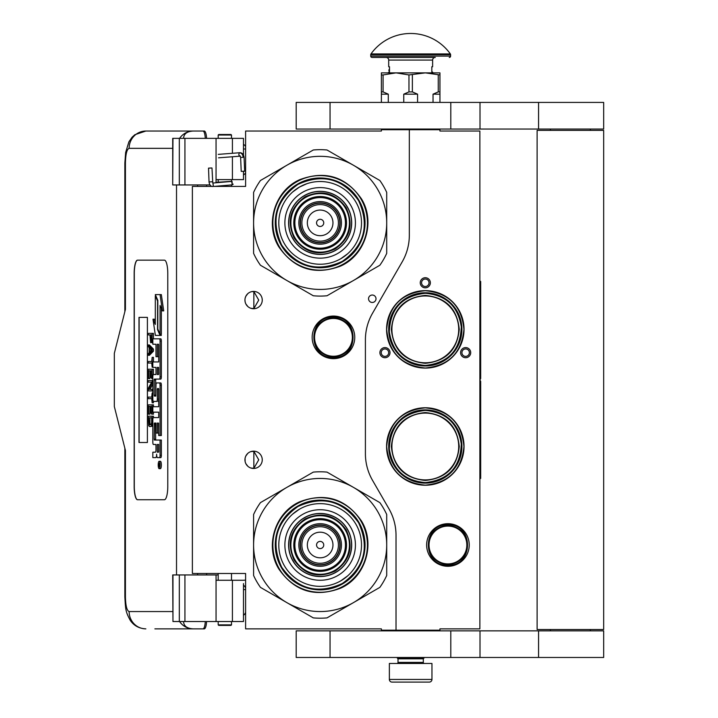 <?xml version="1.0" encoding="UTF-8"?>
<svg xmlns="http://www.w3.org/2000/svg" width="718" height="718" viewBox="0 0 718 718"><rect width="100%" height="100%" fill="white"/><g stroke="black" fill="none" stroke-linecap="round" stroke-linejoin="round"><path stroke-width="1.08" d="M425.307 363.308C404.692 361.298 393.374 349.98 391.364 329.365C393.374 308.749 404.692 297.431 425.307 295.421C445.923 297.431 457.24 308.749 459.251 329.365C457.24 349.98 445.923 361.298 425.307 363.308M425.307 362.778A33.414 33.414 90 0 1 391.893 329.365A33.414 33.414 90 0 1 425.307 295.96A33.414 33.414 -90 0 1 458.712 329.365A33.414 33.414 -90 0 1 425.307 362.778M425.307 480.441C404.692 478.43 393.374 467.113 391.364 446.497C393.374 425.882 404.692 414.573 425.307 412.554C445.923 414.573 457.24 425.882 459.251 446.497C457.24 467.113 445.923 478.43 425.307 480.441M425.307 479.911A33.414 33.414 90 0 1 391.893 446.497A33.414 33.414 90 0 1 425.307 413.092A33.414 33.414 -90 0 1 458.712 446.497A33.414 33.414 -90 0 1 425.307 479.911M409.332 129.707L381.384 129.707L381.384 131.035L245.61 131.035L245.61 186.411L192.37 186.411L192.37 573.485L245.61 573.485L245.61 628.86L381.384 628.86L381.384 630.189L396.022 630.189L396.022 535.305A53.24 53.24 0 0 0 388.887 508.685L372.543 480.369A53.24 53.24 0 0 1 365.408 453.749L365.408 339.847A53.24 53.24 0 0 1 372.543 313.227L402.197 261.855A53.24 53.24 0 0 0 409.332 235.235L409.332 129.707L439.946 129.707L439.946 131.035L479.875 131.035L479.875 628.86L439.946 628.86L439.946 630.189L396.022 630.189M372.283 302.475A3.725 3.725 0 0 0 376.008 298.751A3.725 3.725 0 0 0 372.283 295.026A3.725 3.725 0 0 0 368.549 298.751A3.725 3.725 0 0 0 372.283 302.475M262.249 459.807A8.652 8.652 0 0 0 253.598 451.155A8.652 8.652 0 0 0 244.946 459.807A8.652 8.652 0 0 0 253.598 468.459A8.652 8.652 0 0 0 262.249 459.807M262.249 300.079A8.652 8.652 0 0 0 253.598 291.427A8.652 8.652 0 0 0 244.946 300.079A8.652 8.652 0 0 0 253.598 308.731A8.652 8.652 0 0 0 262.249 300.079M333.457 316.055A21.298 21.298 0 0 1 354.755 337.352A21.298 21.298 0 0 1 333.457 358.65A21.298 21.298 0 0 1 312.159 337.352A21.298 21.298 0 0 1 333.457 316.055M250.86 468.019L253.849 468.307L253.849 451.317L250.86 451.604M246.328 455.122L245.664 456.352M245.152 461.674L245.071 458.317M245.179 457.806L245.744 456.172M246.759 454.512L247.863 453.336M248.634 452.726L249.119 452.412M252.135 451.281L253.014 451.182M253.849 451.164L253.346 451.164M247.755 453.435L245.834 455.984M245.7 456.271L245.251 457.537M245.206 461.934L245.691 463.334M245.861 463.693L247.854 466.278M252.18 468.342L252.924 468.441M253.346 468.459L253.849 468.459M245.484 462.814L245.251 462.096M245.655 463.245L246.319 464.492M249.173 467.247L249.649 467.508M246.328 295.394L245.583 296.821M244.946 300.079L245.152 301.946M245.179 298.078L245.744 296.444M246.759 294.784L247.863 293.599M248.634 292.998L249.119 292.684M252.135 291.553L253.014 291.445M253.849 291.436L253.346 291.436M247.755 293.698L245.834 296.256M245.7 296.543L245.251 297.808M245.206 302.206L245.691 303.606M245.861 303.965L247.854 306.55M252.18 308.614L252.924 308.704M253.346 308.731L253.849 308.731M245.484 303.086L245.251 302.368M245.655 303.517L246.319 304.764M249.173 307.519L249.649 307.78M250.86 308.291L253.849 308.578L258.74 300.079L253.849 291.589L251.83 291.616M253.849 308.578L253.849 291.589M470.03 355.186A5.062 5.062 0 0 1 463.119 357.043A5.062 5.062 0 0 1 461.27 350.133A5.062 5.062 0 0 1 468.181 348.275A5.062 5.062 0 0 1 470.03 355.186M380.576 355.186A5.062 5.062 0 0 1 382.434 348.275A5.062 5.062 0 0 1 389.335 350.133A5.062 5.062 0 0 1 387.487 357.043A5.062 5.062 0 0 1 380.576 355.186M425.307 277.722A5.062 5.062 0 0 1 430.36 282.775A5.062 5.062 0 0 1 425.307 287.837A5.062 5.062 0 0 1 420.245 282.775A5.062 5.062 0 0 1 425.307 277.722M425.307 485.233A38.736 38.736 0 0 0 464.043 446.497A38.736 38.736 0 0 0 425.307 407.761A38.736 38.736 0 0 0 386.571 446.497A38.736 38.736 0 0 0 425.307 485.233M425.307 368.101A38.736 38.736 0 0 0 464.043 329.365A38.736 38.736 0 0 0 425.307 290.628A38.736 38.736 0 0 0 386.571 329.365A38.736 38.736 0 0 0 425.307 368.101M447.933 523.7A21.298 21.298 0 0 1 469.231 544.998A21.298 21.298 0 0 1 447.933 566.296A21.298 21.298 0 0 1 426.636 544.998A21.298 21.298 0 0 1 447.933 523.7M414.142 481.365L408.434 478.987M405.302 477.156L406.81 478.089M410.229 479.857L411.234 480.288M421.726 482.927L416.557 482.047M416.018 481.904L414.959 481.607M436.445 294.497L442.18 296.884M445.645 298.93L443.796 297.773M440.385 296.013L439.38 295.574M428.888 292.935L434.166 293.85M434.596 293.958L435.934 294.335M253.849 468.307L258.74 459.807L253.849 451.317M462.428 350.797A3.725 3.725 0 0 0 463.792 355.886A3.725 3.725 0 0 0 468.881 354.521A3.725 3.725 0 0 0 467.517 349.433A3.725 3.725 0 0 0 462.428 350.797M388.187 350.797A3.725 3.725 0 0 0 383.098 349.433A3.725 3.725 0 0 0 381.734 354.521A3.725 3.725 0 0 0 386.822 355.886A3.725 3.725 0 0 0 388.187 350.797M425.307 286.509A3.725 3.725 0 0 0 429.032 282.775A3.725 3.725 0 0 0 425.307 279.051A3.725 3.725 0 0 0 421.583 282.775A3.725 3.725 0 0 0 425.307 286.509M425.307 409.897A36.609 36.609 0 0 0 388.698 446.497A36.609 36.609 0 0 0 425.307 483.106A36.609 36.609 0 0 0 461.907 446.497A36.609 36.609 0 0 0 425.307 409.897L417.84 410.669M425.307 292.764A36.609 36.609 0 0 1 461.907 329.365A36.609 36.609 0 0 1 425.307 365.974A36.609 36.609 0 0 1 388.698 329.365A36.609 36.609 0 0 1 425.307 292.764L417.84 293.527M333.457 356.783A19.431 19.431 0 0 1 314.026 337.352A19.431 19.431 0 0 1 333.457 317.921A19.431 19.431 0 0 1 352.897 337.352A19.431 19.431 0 0 1 333.457 356.783M333.457 356.254A18.901 18.901 0 0 0 352.358 337.352A18.901 18.901 0 0 0 333.457 318.451A18.901 18.901 0 0 0 314.556 337.352A18.901 18.901 0 0 0 333.457 356.254M447.933 563.899A18.901 18.901 0 0 0 466.835 544.998A18.901 18.901 0 0 0 447.933 526.097A18.901 18.901 0 0 0 429.032 544.998A18.901 18.901 0 0 0 447.933 563.899M425.307 410.427C402.242 412.94 390.251 425.783 389.318 448.965C392.54 469.563 404.53 480.764 425.307 482.568C448.364 480.064 460.364 467.221 461.297 444.038C458.075 423.44 446.075 412.231 425.307 410.427M425.307 365.435C448.364 362.931 460.364 350.088 461.297 326.905C458.075 306.308 446.075 295.098 425.307 293.294C402.242 295.798 390.251 308.65 389.318 331.824C392.54 352.43 404.53 363.631 425.307 365.435M447.933 564.429A19.431 19.431 0 0 0 467.364 544.998A19.431 19.431 0 0 0 447.933 525.567A19.431 19.431 0 0 0 428.502 544.998A19.431 19.431 0 0 0 447.933 564.429M425.307 407.86C448.768 410.157 461.647 423.037 463.945 446.497C461.647 469.967 448.768 482.846 425.307 485.135C401.838 482.846 388.959 469.967 386.67 446.497C388.959 423.037 401.838 410.157 425.307 407.86M432.774 482.334L425.307 483.106M432.774 365.202L425.307 365.974M425.307 368.002C401.838 365.713 388.959 352.834 386.67 329.365C388.959 305.895 401.838 293.025 425.307 290.727C448.768 293.025 461.647 305.895 463.945 329.365C461.647 352.834 448.768 365.713 425.307 368.002M398.014 658.81L423.306 658.81L423.306 662.4L398.014 662.4L398.014 658.81L397.35 658.137L423.97 658.137L423.97 657.473M397.35 658.137L397.35 657.473M423.306 658.81L423.97 658.137M398.014 662.4A1.068 1.068 54.4 0 1 396.955 663.468M423.306 662.4A1.068 1.068 -54.4 0 0 424.374 663.468M398.813 682.1L392.028 682.1A2.666 2.666 43.8 0 1 389.362 679.434L389.362 663.468L431.958 663.468L431.958 679.434A2.666 2.666 -43.8 0 1 429.301 682.1L422.516 682.1M392.028 682.1L429.301 682.1M231.501 624.866L230.972 625.396L218.721 625.396L218.191 624.866L231.501 624.866L231.501 621.537M209.109 168.174L211.406 167.976L208.525 168.138L209.046 181.959L211.927 181.789M214.108 186.411L232.255 184.849L232.04 181.394L212.779 183.045L211.981 168.003L211.406 167.976M232.255 184.849L231.501 180.55M218.191 179.706L217.213 179.617M232.336 184.84L233.188 184.14M216.055 182.363L231.51 181.34L231.501 180.308M243.743 171.189L242.145 171.378L244.676 171.207L244.075 157.26L243.142 157.242A4.676 3.491 90 0 0 239.453 152.835L239.803 152.728C242.137 152.728 243.555 154.244 244.075 157.26M242.145 171.378L241.212 171.36L240.62 157.404L240.063 156.174L218.523 157.825M183.584 621.537C183.772 626.078 186.994 628.519 193.259 628.86L154.882 628.86M206.587 621.537A9.316 2.351 90 0 1 204.289 628.86L193.259 628.86A17.304 16.747 -90 0 1 179.581 621.537M206.64 574.947L206.64 573.485M206.64 186.411L206.64 184.948M172.706 611.556L129.123 611.556C126.871 610.686 125.641 605.804 125.426 596.909L125.426 450.491L114.333 406.567L114.333 353.328L125.426 309.395L125.426 162.977L124.86 162.977L125.65 152.449L128.899 141.823L132.085 137.219L134.849 134.715L145.862 131.035L204.289 131.035A9.316 2.351 90 0 1 206.587 138.359M205.303 621.537C204.971 626.105 204.199 628.546 203.006 628.86M172.966 138.359L172.706 184.948L172.706 138.359L184.93 138.359L184.93 184.948L210.006 184.948M184.93 184.948L172.966 184.948M172.966 574.947L172.966 621.537L172.706 574.947L218.191 574.947M184.93 574.947L184.93 621.537L243.483 621.537L243.483 583.581M184.93 621.537L172.966 621.537M203.006 131.035C204.199 131.349 204.971 133.79 205.303 138.359M184.93 138.359L243.483 138.359L243.483 154.962M183.584 138.359C183.79 133.817 187.012 131.385 193.259 131.035A17.304 16.747 90 0 0 179.581 138.359L180.496 138.359M181.062 138.359L183.494 138.359M137.524 260.149A13.31 3.366 -90 0 0 134.167 273.459L134.167 486.436A13.31 3.366 -90 0 0 137.524 499.746L164.413 499.746A13.31 3.366 -90 0 0 167.779 486.436L167.779 273.459A13.31 3.366 -90 0 0 164.413 260.149L137.524 260.149M243.483 171.324L243.483 179.617L216.055 179.617L216.055 182.767M216.055 138.359L216.055 179.617M216.055 621.537L216.055 580.27L243.483 580.27M216.055 574.947L216.055 580.27M137.65 260.149A13.31 3.366 -90 0 0 134.293 273.459L134.293 486.436A13.31 3.366 -90 0 0 137.65 499.746M159.145 468.648L160.428 468.648A3.671 0.924 -90 0 0 161.362 464.977A3.671 0.924 -90 0 0 160.428 461.297L159.145 461.297A3.671 0.924 -90 0 0 158.211 464.977A3.671 0.924 -90 0 0 159.145 468.648A3.671 0.924 -90 0 0 160.069 464.977A3.671 0.924 -90 0 0 159.145 461.297M154.128 457.626L155.77 457.626A3.41 0.862 -90 0 0 156.632 454.216A3.41 0.862 -90 0 0 157.484 457.626L160.778 457.626A2.289 0.574 -90 0 0 161.362 455.338L161.362 440.053L154.397 440.053L154.182 439.21L154.397 423.073L155.986 423.073L155.986 433.08L157.323 433.08L157.323 423.073L158.481 423.073L158.696 435.53L160.069 435.53L160.069 385.216A2.289 0.574 -90 0 0 159.495 382.927L156.56 382.927A2.289 0.574 -90 0 0 155.986 385.216L155.77 396.076L154.397 396.076L154.182 395.223L154.182 379.948L154.397 379.095L159.495 379.095A2.289 0.574 -90 0 0 160.069 376.806L160.069 341.104A2.289 0.574 -90 0 0 159.495 338.815L152.835 338.815L152.835 344.245L155.986 344.245L155.986 356.702L157.323 356.702L157.323 344.245L158.481 344.245L158.696 345.098L158.696 361.953L154.128 361.953M154.702 444.478L155.986 444.478L155.986 449.908A2.289 0.574 90 0 1 155.402 452.196L152.835 452.196L152.835 457.626L155.77 457.626M154.128 412.159L158.696 412.159L158.696 417.589L154.702 417.589M154.702 401.407L156.748 401.407A2.289 0.574 -90 0 0 157.323 399.109L157.323 389.371L157.538 388.519L158.481 388.519L158.696 389.371L158.696 406.729L154.128 406.729M158.66 388.869L158.615 389.371L157.323 389.371M158.041 401.407A2.289 0.574 -90 0 0 158.615 399.109L158.615 389.371M154.128 367.383L155.986 367.383L155.986 374.518L154.702 374.518M157.323 356.702L158.615 356.702L158.615 344.425M154.128 344.245L155.986 344.245M155.68 396.076L155.68 379.095L160.778 379.095A2.289 0.574 -90 0 0 161.362 376.806L161.362 341.104A2.289 0.574 -90 0 0 160.778 338.815L154.128 338.815M160.069 435.53L161.362 435.53L161.362 385.216A2.289 0.574 -90 0 0 160.778 382.927L157.852 382.927M157.323 433.08L158.615 433.08L158.615 423.252M155.68 440.053L155.465 423.925L155.986 423.073M160.069 334.211L160.069 305.491L162.421 310.876L163.713 310.876L161.335 294.595L155.303 294.595L157.816 300.348L157.816 329.059L160.069 334.211L161.362 334.211L161.362 308.444M155.303 321.52L154.289 319.205L152.997 319.205L155.366 335.405L160.069 335.405L157.556 329.661L157.556 300.95L155.303 295.798L155.303 324.464L152.997 319.205M160.069 335.405L161.362 335.405L160.832 334.211M149.416 334.911L149.936 334.911L150.618 342.648L152.835 342.486M153.455 338.815L153.455 333.358L148.132 333.358L148.132 334.911L149.936 334.911M148.132 355.293L149.416 355.293L153.455 351.165L153.455 349.101L149.416 344.972L148.132 344.972L148.132 346.525L149.156 347.557L149.156 352.717L148.132 353.75L148.132 355.293L152.162 351.165L152.162 349.101L148.132 344.972M149.416 363.039L151.731 363.039L152.162 367.167L152.162 357.358L151.731 361.495L149.416 361.495M153.455 361.953L153.455 357.358L152.162 357.358M153.455 374.518L153.455 369.231L148.132 369.231L148.132 378.53L148.644 378.53L148.644 370.784L150.017 370.784L150.017 377.497L150.529 377.497L150.529 370.784L151.651 370.784L151.651 378.53L152.162 378.53L152.162 369.231M148.644 378.53L149.936 378.53L150.017 370.784M150.017 389.362L152.835 384.067M149.416 382.138L151.651 382.138L148.132 388.591L148.132 390.915L152.162 390.915L152.162 389.362L148.734 389.362L152.162 382.918L152.162 380.594L148.132 380.594L148.132 382.138L151.651 382.138M149.416 398.661L151.731 398.661L152.162 402.789L152.162 392.979L151.731 397.108L149.416 397.108M152.162 402.789L153.455 402.789L153.455 401.407M151.651 406.406L150.529 406.406L151.651 406.406L151.651 414.142L153.455 414.142L153.455 412.159M153.455 406.729L153.455 404.853L148.132 404.853L148.132 414.142L148.644 414.142L148.644 406.406L150.017 406.406L150.017 413.11L150.529 413.11L150.529 406.406M148.644 414.142L149.936 414.142L150.017 406.406M150.789 426.537L152.835 425.783L151.561 425.756L152.162 416.207L148.132 416.207L148.734 425.756L149.506 426.537L150.789 426.537L151.561 425.756M153.455 417.589L153.455 416.207L152.162 416.207M147.405 442.503L147.405 317.383L138.996 317.383L138.996 442.503L147.405 442.503L139.13 442.503L139.13 317.383L147.405 317.383M159.495 457.626A2.289 0.574 -90 0 0 160.069 455.338L160.069 440.053M158.696 417.589L153.41 417.589A2.289 0.574 -90 0 0 152.835 419.877L152.835 442.189A2.289 0.574 -90 0 0 153.41 444.478L155.986 444.478M158.696 406.729L152.835 406.729L152.835 412.159L158.696 412.159M155.986 374.518L153.41 374.518A2.289 0.574 -90 0 0 152.835 376.806L152.835 399.109A2.289 0.574 -90 0 0 153.41 401.407L156.748 401.407M158.696 361.953L152.835 361.953L152.835 367.383L155.986 367.383M160.778 338.815L159.495 338.815M160.778 379.095L159.495 379.095M160.778 382.927L159.495 382.927M162.421 310.876L160.051 294.595M155.824 295.798L155.303 295.798M158.077 329.661L157.556 329.661M152.835 340.844L152.081 340.844L152.162 333.358M152.835 341.876L151.821 341.876L152.081 340.844M152.763 342.648L151.48 342.648L151.821 341.876M152.835 339.551L152.162 339.551M153.455 351.165L152.162 351.165M153.455 349.101L152.162 349.101M152.835 367.167L152.162 367.167M151.731 361.495L148.132 361.495L148.132 363.039L151.731 363.039M152.835 378.53L152.162 378.53M151.651 370.784L150.529 370.784M151.651 377.497L150.529 377.497M152.835 380.594L152.162 380.594M152.835 382.918L152.162 382.918M152.835 389.362L152.162 389.362M152.835 390.915L152.162 390.915M151.731 397.108L148.132 397.108L148.132 398.661L151.731 398.661M152.835 392.979L152.162 392.979M152.162 414.142L152.162 404.853M151.651 413.11L150.529 413.11M152.835 422.408L152.162 422.408M152.835 423.692L152.081 423.692M152.835 424.724L151.902 424.724M152.503 426.277L151.22 426.277M159.827 466.251L158.525 466.655L159.091 465.219L158.525 463.46L159.827 463.46L159.827 466.251M157.323 452.196L157.323 444.478L158.696 444.478L158.696 451.344L158.481 452.196L157.323 452.196M157.323 374.518L157.323 367.383L158.481 367.383L158.696 373.665L158.481 374.518L157.323 374.518M150.448 334.911L151.731 334.911L151.22 341.364L150.529 340.583L150.448 334.911L151.731 334.911M149.506 352.457L149.506 347.808L151.821 350.133L149.506 352.457M151.651 422.408L151.13 424.724L149.156 424.724L148.644 417.759L151.651 417.759L151.651 422.408M159.827 466.036L159.199 466.036M159.037 466.655L158.525 466.655M159.827 464.178L159.091 464.178M159.809 464.178L159.827 463.46M158.615 452.017L158.696 444.478M158.615 374.338L158.615 367.562M151.48 341.104L150.708 341.104M151.651 340.583L150.529 340.583M151.731 339.811L150.448 339.811M150.789 351.165L150.789 349.101M149.156 424.724L150.448 424.724L149.506 424.984M150.448 424.724L148.904 424.212M150.188 424.212L150.017 423.44L148.734 423.44M150.017 423.44L149.936 422.408L148.644 422.408M149.936 422.408L149.936 417.759L151.651 417.759M159.342 464.178L159.342 465.614L159.602 464.178M231.501 135.029L218.191 135.029L218.721 134.499L230.972 134.499L231.501 135.029L231.501 138.359M292.827 238.654A31.547 31.547 0 0 0 335.925 250.196A31.547 31.547 0 0 0 347.467 207.107A31.547 31.547 0 0 0 304.378 195.556A31.547 31.547 0 0 0 292.827 238.654M262.51 256.155A66.55 66.55 0 0 0 286.877 280.514L260.463 265.265A73.209 73.209 0 0 1 253.598 253.382L253.598 222.876A66.55 66.55 0 0 1 286.814 165.275L260.463 180.487A73.209 73.209 0 0 0 253.598 192.379L253.598 222.876A66.55 66.55 0 0 0 262.51 256.155M353.48 280.487A66.55 66.55 0 0 0 386.706 222.876L386.706 192.379A73.209 73.209 0 0 0 379.84 180.487L327.013 149.99A73.209 73.209 0 0 0 313.29 149.99L286.931 165.212A66.55 66.55 0 0 1 386.706 222.876L386.706 253.382A73.209 73.209 0 0 1 379.84 265.265L327.013 295.762A73.209 73.209 0 0 1 313.29 295.762L286.877 280.514A66.55 66.55 0 0 0 353.373 280.55M289.605 240.512A35.272 35.272 0 0 1 302.511 192.334A35.272 35.272 0 0 1 350.698 205.24A35.272 35.272 0 0 1 337.783 253.427A35.272 35.272 0 0 1 289.605 240.512M284.337 243.555A41.357 41.357 0 0 1 299.469 187.066A41.357 41.357 0 0 1 355.966 202.198A41.357 41.357 0 0 1 340.826 258.695A41.357 41.357 0 0 1 284.337 243.555M361.54 198.985C375.72 221.97 365.3 255.285 340.547 266.1C314.96 275.631 294.362 269.187 278.755 246.777C264.583 223.783 275.003 190.476 299.747 179.662C325.344 170.13 345.941 176.574 361.54 198.985M281.276 245.323A44.893 44.893 0 0 1 297.71 184.005A44.893 44.893 0 0 1 359.027 200.439A44.893 44.893 0 0 1 342.594 261.756A44.893 44.893 0 0 1 281.276 245.323M330.002 239.938A19.7 19.7 0 0 0 337.209 213.031A19.7 19.7 0 0 0 310.302 205.815A19.7 19.7 0 0 0 303.086 232.731A19.7 19.7 0 0 0 330.002 239.938A19.7 19.7 0 0 0 337.209 213.031A19.7 19.7 0 0 0 310.302 205.815M330.136 240.171A19.969 19.969 0 0 0 337.442 212.896A19.969 19.969 0 0 0 310.167 205.59A19.969 19.969 0 0 0 302.861 232.865A19.969 19.969 0 0 0 330.136 240.171M330.801 241.32A21.298 21.298 0 0 0 338.591 212.232A21.298 21.298 0 0 0 309.503 204.433A21.298 21.298 0 0 0 301.704 233.529A21.298 21.298 0 0 0 330.801 241.32M332.793 244.784A25.292 25.292 0 0 0 342.055 210.23A25.292 25.292 0 0 0 307.501 200.977A25.292 25.292 0 0 0 298.248 235.522A25.292 25.292 0 0 0 332.793 244.784M305.105 196.831C321.826 189.238 335.521 192.909 346.202 207.834C353.794 224.554 350.124 238.25 335.189 248.931C318.478 256.523 304.782 252.853 294.102 237.918C286.509 221.207 290.18 207.511 305.105 196.831M305.509 197.522A29.285 29.285 0 0 1 345.511 208.238A29.285 29.285 0 0 1 334.794 248.24A29.285 29.285 0 0 1 294.793 237.523A29.285 29.285 0 0 1 305.509 197.522M304.441 195.673A31.412 31.412 0 0 1 347.359 207.17A31.412 31.412 0 0 1 335.853 250.088A31.412 31.412 0 0 1 292.944 238.582A31.412 31.412 0 0 1 304.441 195.673M333.331 245.7A26.36 26.36 0 0 0 342.971 209.701A26.36 26.36 0 0 0 306.972 200.053A26.36 26.36 0 0 0 297.324 236.06A26.36 26.36 0 0 0 333.331 245.7M297.943 184.418C322.624 173.209 342.845 178.62 358.614 200.672C369.824 225.353 364.403 245.574 342.36 261.343C317.679 272.553 297.458 267.132 281.689 245.089C270.48 220.408 275.891 200.187 297.943 184.418M292.639 192.002L299.469 187.066L306.855 183.718M347.665 253.75L340.826 258.695M292.827 560.776A31.547 31.547 0 0 0 335.925 572.318A31.547 31.547 0 0 0 347.467 529.229A31.547 31.547 0 0 0 304.378 517.678A31.547 31.547 0 0 0 292.827 560.776M262.51 578.277A66.55 66.55 0 0 0 286.877 602.635L260.463 587.387A73.209 73.209 0 0 1 253.598 575.495L253.598 544.998A66.55 66.55 0 0 1 286.814 487.396L260.463 502.609A73.209 73.209 0 0 0 253.598 514.501L253.598 544.998A66.55 66.55 0 0 0 262.51 578.277M353.48 602.608A66.55 66.55 0 0 0 386.706 544.998L386.706 514.501A73.209 73.209 0 0 0 379.84 502.609L327.013 472.112A73.209 73.209 0 0 0 313.29 472.112L286.931 487.334A66.55 66.55 0 0 1 386.706 544.998L386.706 575.495A73.209 73.209 0 0 1 379.84 587.387L327.013 617.884A73.209 73.209 0 0 1 313.29 617.884L286.877 602.635A66.55 66.55 0 0 0 353.373 602.671M289.605 562.634A35.272 35.272 0 0 1 302.511 514.456A35.272 35.272 0 0 1 350.698 527.362A35.272 35.272 0 0 1 337.783 575.549A35.272 35.272 0 0 1 289.605 562.634M284.337 565.676A41.357 41.357 0 0 1 299.469 509.188A41.357 41.357 0 0 1 355.966 524.32A41.357 41.357 0 0 1 340.826 580.817A41.357 41.357 0 0 1 284.337 565.676M361.54 521.097C375.72 544.091 365.3 577.407 340.547 588.221C314.96 597.744 294.362 591.309 278.755 568.898C264.583 545.904 275.003 512.598 299.747 501.774C325.344 492.252 345.941 498.696 361.54 521.097M281.276 567.444A44.893 44.893 0 0 1 297.71 506.127A44.893 44.893 0 0 1 359.027 522.551A44.893 44.893 0 0 1 342.594 583.878A44.893 44.893 0 0 1 281.276 567.444M330.002 562.059A19.7 19.7 0 0 0 337.209 535.152A19.7 19.7 0 0 0 310.302 527.936A19.7 19.7 0 0 0 303.086 554.852A19.7 19.7 0 0 0 330.002 562.059M330.136 562.293A19.969 19.969 0 0 0 337.442 535.018A19.969 19.969 0 0 0 310.167 527.712A19.969 19.969 0 0 0 302.861 554.978A19.969 19.969 0 0 0 330.136 562.293M330.801 563.442A21.298 21.298 0 0 0 338.591 534.354A21.298 21.298 0 0 0 309.503 526.554A21.298 21.298 0 0 0 301.704 555.651A21.298 21.298 0 0 0 330.801 563.442M332.793 566.906A25.292 25.292 0 0 0 342.055 532.352A25.292 25.292 0 0 0 307.501 523.099A25.292 25.292 0 0 0 298.248 557.644A25.292 25.292 0 0 0 332.793 566.906M305.105 518.943C321.826 511.36 335.521 515.021 346.202 529.956C353.794 546.676 350.124 560.372 335.189 571.052C318.478 578.645 304.782 574.974 294.102 560.04C286.509 543.329 290.18 529.624 305.105 518.943M305.509 519.635A29.285 29.285 0 0 1 345.511 530.36A29.285 29.285 0 0 1 334.794 570.361A29.285 29.285 0 0 1 294.793 559.645A29.285 29.285 0 0 1 305.509 519.635M304.441 517.795A31.412 31.412 0 0 1 347.359 529.292A31.412 31.412 0 0 1 335.853 572.201A31.412 31.412 0 0 1 292.944 560.704A31.412 31.412 0 0 1 304.441 517.795M333.331 567.821A26.36 26.36 0 0 0 342.971 531.823A26.36 26.36 0 0 0 306.972 522.174A26.36 26.36 0 0 0 297.324 558.173A26.36 26.36 0 0 0 333.331 567.821M297.943 506.531C322.624 495.321 342.845 500.742 358.614 522.794C369.824 547.475 364.403 567.696 342.36 583.465C317.679 594.675 297.458 589.254 281.689 567.211C270.48 542.53 275.891 522.3 297.943 506.531M347.665 575.872L340.826 580.817M292.639 514.124L299.469 509.188M590.358 630.853L590.358 629.524M550.428 630.853L550.428 629.524M537.118 629.524L603.667 629.524L603.667 130.371L537.118 130.371L537.118 629.524M590.358 130.371L590.358 129.043M550.428 130.371L550.428 129.043M450.796 129.043L603.667 129.043L603.667 102.414L330.056 102.414L330.056 129.043L450.796 129.043L450.796 102.414M330.056 129.043L296.193 129.043L296.193 102.414L330.056 102.414M450.796 657.473L603.667 657.473L603.667 630.853L330.056 630.853L330.056 657.473L450.796 657.473L450.796 630.853M330.056 657.473L296.193 657.473L296.193 630.853L330.056 630.853M381.384 102.414L381.384 91.904L383.08 91.904L383.08 74.941L396.022 72.868L425.307 72.868L439.946 74.941L439.946 72.868L425.307 72.868L408.964 74.941L408.964 91.904L412.365 91.904L412.365 74.941M433.035 102.414L433.035 94.166L438.249 91.904L439.946 91.904L439.946 74.941M439.946 91.904L439.946 102.414M438.249 91.904L438.249 74.941M412.365 91.904L417.571 94.166L417.571 102.414M403.758 102.414L403.758 94.166L408.964 91.904M381.384 91.904L381.384 72.868L396.022 72.868L408.964 74.941M383.08 91.904L388.285 94.166L388.285 102.414M433.035 94.166L439.946 94.166M403.758 94.166L417.571 94.166M381.384 74.941L383.08 74.941M381.384 94.166L388.285 94.166M422.642 129.707L422.642 129.043M398.687 129.707L398.687 129.043M389.497 69.763L389.497 67.286M450.348 53.931A48.716 48.716 0 0 0 370.982 53.931L450.348 53.931A1.328 1.328 -111.6 0 1 450.599 54.703L450.599 56.094L370.73 56.094L370.73 54.703A1.328 1.328 111.6 0 1 370.982 53.931M425.406 57.431L372.059 57.431A1.328 1.328 41.4 0 1 370.73 56.094M449.262 57.431A1.328 1.328 -41.4 0 0 450.599 56.094M372.059 57.431L398.104 57.431M388.698 60.088L432.622 60.088A2.666 2.666 -130.3 0 1 435.287 57.431L386.042 57.431A2.666 2.666 130.3 0 1 388.698 60.088L388.698 66.747L389.497 66.747L389.497 72.069L388.698 72.069L388.698 72.868M432.622 60.088L432.622 66.747L431.823 66.747L431.823 72.069L432.622 72.069L432.622 72.868M389.497 70.337L389.497 71.495M479.875 281.447L480.674 281.447L480.674 378.619L480.145 378.619L480.145 381.276L480.674 381.276L480.674 478.448L479.875 478.448M480.674 400.68L480.674 434.184M480.674 435.817L480.674 443.239M333.457 317.123C359.556 315.857 359.556 358.838 333.457 357.582C307.367 358.838 307.358 315.857 333.457 317.123M447.933 524.768C474.033 523.512 474.033 566.493 447.933 565.228C421.834 566.493 421.834 523.512 447.933 524.768M389.362 679.434L431.958 679.434M213.408 186.411L212.914 183.045M240.413 156.066C238.744 155.779 238.421 154.711 239.453 152.835M241.553 157.422L243.142 157.242M245.61 149.003L243.483 149.003M124.86 448.274L124.86 596.909C125.614 610.094 125.596 611.682 130.29 620.397C133.934 625.719 139.13 628.546 145.862 628.86A17.304 16.747 -90 0 1 129.123 611.556M124.86 596.909L125.426 596.909M197.629 184.948L197.629 186.411M197.629 573.485L197.629 574.947M176.52 184.948L176.52 574.947M125.426 162.977C125.641 154.092 126.871 149.209 129.123 148.339L172.706 148.339M232.417 138.359L232.417 153.293M232.417 156.757L232.417 179.617M179.321 138.359L179.321 184.948M179.321 574.947L179.321 621.537M232.417 621.537L232.417 580.27M145.862 131.035A17.304 16.747 90 0 0 129.123 148.339M244.632 170.301L245.61 170.301M243.483 589.595L245.61 589.595M161.362 455.338L160.069 455.338M158.615 399.109L157.323 399.109M161.362 341.104L160.069 341.104M161.362 376.806L160.069 376.806M155.465 379.948L154.182 379.948M155.465 395.223L154.182 395.223M161.362 385.216L160.069 385.216M155.465 423.925L154.182 423.925M155.465 439.21L154.182 439.21M361.1 199.236A47.28 47.28 -30 0 1 343.787 263.829A47.28 47.28 -30 0 1 279.203 246.516A47.28 47.28 150 0 1 296.507 181.932A47.28 47.28 150 0 1 361.1 199.236M321.951 225.99A3.59 3.59 0 0 0 323.262 221.081A3.59 3.59 0 0 0 318.352 219.771A3.59 3.59 0 0 0 317.042 224.68A3.59 3.59 0 0 0 321.951 225.99M326.555 233.978A12.816 12.816 0 0 0 331.249 216.468A12.816 12.816 0 0 0 313.739 211.783A12.816 12.816 0 0 0 309.054 229.284A12.816 12.816 0 0 0 326.555 233.978M329.284 238.708A18.273 18.273 0 0 0 335.979 213.74A18.273 18.273 0 0 0 311.011 207.053A18.273 18.273 0 0 0 304.324 232.013A18.273 18.273 0 0 0 329.284 238.708M361.1 521.358A47.28 47.28 -30 0 1 343.787 585.942A47.28 47.28 -30 0 1 279.203 568.638A47.28 47.28 150 0 1 296.507 504.054A47.28 47.28 150 0 1 361.1 521.358M321.951 548.112A3.59 3.59 0 0 0 323.262 543.203A3.59 3.59 0 0 0 318.352 541.884A3.59 3.59 0 0 0 317.042 546.793A3.59 3.59 0 0 0 321.951 548.112M326.555 556.1A12.816 12.816 0 0 0 331.249 538.59A12.816 12.816 0 0 0 313.739 533.905A12.816 12.816 0 0 0 309.054 551.406A12.816 12.816 0 0 0 326.555 556.1M329.284 560.821A18.273 18.273 0 0 0 335.979 535.861A18.273 18.273 0 0 0 311.011 529.175A18.273 18.273 0 0 0 304.324 554.134A18.273 18.273 0 0 0 329.284 560.821M538.572 129.043L538.572 102.414M480.01 129.043L480.01 102.414M538.572 657.473L538.572 630.853M480.01 657.473L480.01 630.853M450.599 54.703L370.73 54.703M479.875 289.435L480.674 289.435M479.875 470.461L480.674 470.461M231.501 580.27L231.501 573.485M218.191 624.866L218.191 621.537M218.191 580.27L218.191 573.485M427.964 129.707L427.964 129.043M393.356 129.707L393.356 129.043M209.046 181.959C209.476 184.984 210.724 186.501 212.806 186.509M218.254 154.37L239.803 152.728M245.61 146.535A5.322 5.322 0 0 0 243.483 144.354M124.86 162.977L124.86 311.621M243.483 174.959A5.322 5.322 0 0 0 245.61 172.769M243.483 615.29A5.322 5.322 0 0 0 245.61 612.346M245.61 588.132A5.322 5.322 0 0 0 243.483 585.188M245.61 580.108L243.276 580.27M393.356 630.189L393.356 630.853M427.964 630.189L427.964 630.853M231.501 179.617L231.501 181.439M231.501 184.912L231.501 186.411M218.191 135.029L218.191 138.359M218.191 179.617L218.191 182.587M389.416 69.547A0.664 0.664 0 0 0 389.416 70.867"/></g></svg>
